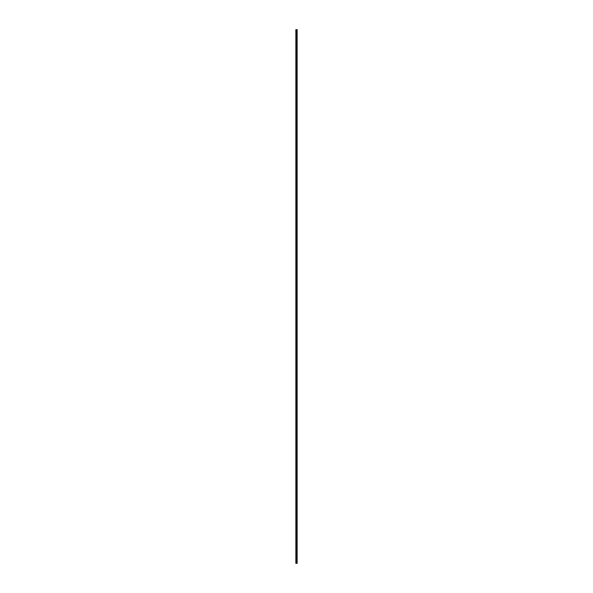 <?xml version="1.0" encoding="UTF-8"?>
<svg xmlns="http://www.w3.org/2000/svg" width="593" height="593" viewBox="0 0 593 593"><rect width="100%" height="100%" fill="white"/><g stroke="black" fill="none" stroke-linecap="round" stroke-linejoin="round"><path stroke-width="0.89" d="M296.337 563.35L297.145 563.35L297.145 29.65L295.855 29.65L295.855 563.35L296.337 563.35L296.337 29.65M297.145 29.65L297.13 563.35M296.715 563.35L296.715 29.65M296.693 563.35L296.693 29.65M295.922 563.35L295.922 29.65M297.108 563.35L297.108 29.65M297.011 563.35L297.011 29.65M296.974 563.35L296.974 29.65M296.848 563.35L296.848 29.65M296.804 563.35L296.804 29.65M296.574 563.35L296.574 29.65M296.493 563.35L296.493 29.65M296.411 563.35L296.411 29.65M296.122 563.35L296.122 29.65M296.077 563.35L296.077 29.65"/></g></svg>
